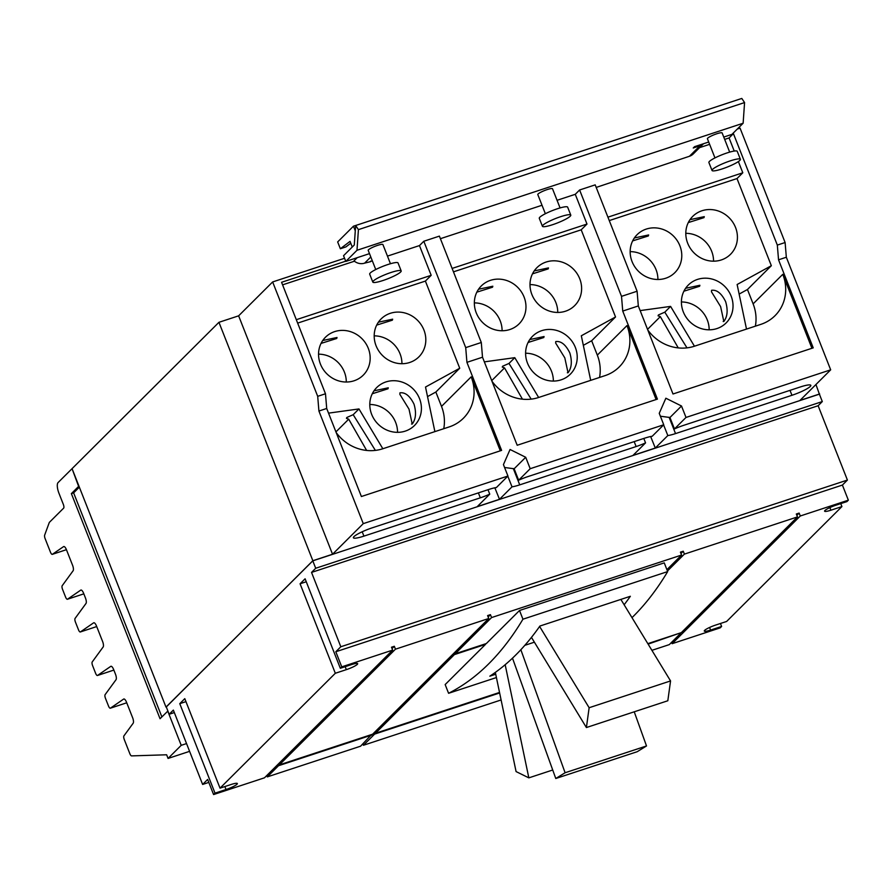 <?xml version="1.0" encoding="UTF-8"?>
<svg xmlns="http://www.w3.org/2000/svg" width="893" height="893" viewBox="0 0 893 893"><rect width="100%" height="100%" fill="white"/><g stroke="black" fill="none" stroke-linecap="round" stroke-linejoin="round"><path stroke-width="1.34" d="M670.554 680.935L589.134 707.725L586.4 727.538L667.819 700.759L670.554 680.935L620.869 599.404M552.722 770L528.835 777.859L516.076 771.574L495.336 672.396M646.51 745.956L565.102 772.746L555.781 778.506L637.189 751.716L646.51 745.956L634.231 711.81M589.134 707.725L539.606 626.451M586.4 727.538L531.458 637.379M528.835 777.859L505.17 664.716M524.816 645.338L534.382 642.19M565.102 772.746L520.853 649.736M555.781 778.506L512.493 658.163M495.727 674.237L489.833 676.18A1208.262 408.447 -108.2 0 0 539.897 626.049L630.346 596.29A1208.262 408.447 71.8 0 1 624.129 604.773M496.419 677.553L448.587 693.292L445.161 684.574L485.513 644.366L454.403 654.602L375.451 733.276L499.533 692.443M631.987 617.655A1208.262 408.447 -108.2 0 0 667.674 571.587L522.941 619.206A1208.262 408.447 71.8 0 1 448.587 693.292M400.622 272.019A15.237 2.4 158.5 0 0 401.18 270.914A15.237 2.4 158.5 0 0 388.589 273.325A15.237 2.4 158.5 0 0 373.374 280.982A15.237 2.4 158.5 0 0 372.816 282.088A15.237 2.4 158.5 0 0 385.396 279.676A15.237 2.4 158.5 0 0 400.622 272.019M739.839 160.405A15.237 2.4 158.5 0 0 740.386 159.3A15.237 2.4 158.5 0 0 727.806 161.711A15.237 2.4 158.5 0 0 712.581 169.369A15.237 2.4 158.5 0 0 712.034 170.474A15.237 2.4 158.5 0 0 724.614 168.063A15.237 2.4 158.5 0 0 739.839 160.405M570.225 216.206A15.237 2.4 158.5 0 0 570.783 215.113A15.237 2.4 158.5 0 0 558.203 217.524A15.237 2.4 158.5 0 0 542.977 225.181A15.237 2.4 158.5 0 0 542.419 226.275A15.237 2.4 158.5 0 0 555 223.864A15.237 2.4 158.5 0 0 570.225 216.206M478.548 289.232L492.824 286.229L492.534 287.211L476.84 292.156M502.1 330.756A26.768 24.837 45.1 0 0 500.214 320.844A26.768 24.837 45.1 0 0 474.35 302.894M534.193 270.925L548.469 267.911L548.179 268.905L532.485 273.838M557.745 312.45A26.768 24.837 45.1 0 0 555.859 302.537A26.768 24.837 45.1 0 0 529.995 284.588M553.359 381.077A26.768 24.837 45.1 0 0 551.472 371.164A26.768 24.837 45.1 0 0 525.597 353.226M529.806 339.552L544.071 336.549L543.781 337.543L528.087 342.477M488.136 616.94L490.436 614.652L491.574 617.565L455.229 653.776L486.339 643.54L519.514 610.488L664.247 562.869L667.674 571.587M519.514 610.488L522.941 619.206M647.827 643.652L681.337 632.624L797.471 516.913L796.322 514.011L799.146 513.073L800.295 515.987L672.128 643.686L671.603 642.324M680.31 632.958L648.106 644.11M374.078 732.751L374.613 734.102L363.418 745.264L362.882 743.902M499.645 692.968L374.613 734.102M277.969 764.375L278.504 765.725L267.308 776.888L360.593 746.191L371.588 734.537M371.789 735.039L278.504 765.725M455.229 653.776L454.704 652.415M453.867 653.252L454.403 654.602M375.451 733.276L374.915 731.914M392.027 648.564L394.326 646.286L395.465 649.189L279.33 764.899L372.615 734.202L488.75 618.492L487.6 615.59L490.436 614.652M279.33 764.899L278.806 763.537M634.354 237.973L648.631 234.959L648.34 235.953L632.646 240.887M657.907 279.487A26.768 24.837 45.1 0 0 656.02 269.586A26.768 24.837 45.1 0 0 630.157 251.636M689.999 219.656L704.276 216.653L703.985 217.635L688.291 222.58M713.552 261.18A26.768 24.837 45.1 0 0 711.665 251.268A26.768 24.837 45.1 0 0 685.802 233.319M709.165 329.807A26.768 24.837 45.1 0 0 707.278 319.906A26.768 24.837 45.1 0 0 681.404 301.957M685.612 288.294L699.878 285.28L699.599 286.273L683.893 291.207M401.18 270.914L398.044 262.955A15.237 2.4 158.5 0 0 385.452 265.366A15.237 2.4 158.5 0 0 370.238 273.024A15.237 2.4 158.5 0 0 369.68 274.129L372.816 282.088M740.386 159.3L737.25 151.341A15.237 2.4 158.5 0 0 724.669 153.752A15.237 2.4 158.5 0 0 709.444 161.41A15.237 2.4 158.5 0 0 708.897 162.515L712.034 170.474M570.783 215.113L567.647 207.143A15.237 2.4 158.5 0 0 555.066 209.565A15.237 2.4 158.5 0 0 539.841 217.211A15.237 2.4 158.5 0 0 539.283 218.316L542.419 226.275M322.741 340.501L337.018 337.487L336.728 338.48L321.034 343.414M346.294 382.025A26.768 24.837 45.1 0 0 344.408 372.113A26.768 24.837 45.1 0 0 318.544 354.164M378.386 322.194L392.663 319.181L392.373 320.174L376.679 325.108M401.939 363.708A26.768 24.837 45.1 0 0 400.053 353.807A26.768 24.837 45.1 0 0 374.189 335.857M397.541 432.346A26.768 24.837 45.1 0 0 395.655 422.434A26.768 24.837 45.1 0 0 369.791 404.484M374 390.821L388.265 387.808L387.975 388.801L372.281 393.746M522.438 399.171L504.523 367.894L502.268 367.09L502.603 366.242L508.988 363.44L531.179 399.126M491.73 380.63L504.523 367.894M590.697 380.351L581.321 335.779L615.534 316.97L591.657 340.758L583.33 345.334M538.646 397.485L514.781 357.669L508.988 363.44M524.091 297.056A26.768 24.837 -134.9 0 1 519.056 323.891A26.768 24.837 -134.9 0 1 476.237 312.807A26.768 24.837 -134.9 0 1 481.271 285.972A26.768 24.837 -134.9 0 1 524.091 297.056M579.736 278.75A26.768 24.837 -134.9 0 1 574.701 305.585A26.768 24.837 -134.9 0 1 531.882 294.5A26.768 24.837 -134.9 0 1 536.916 267.666A26.768 24.837 -134.9 0 1 579.736 278.75M575.338 347.388A26.768 24.837 -134.9 0 1 570.303 374.212A26.768 24.837 -134.9 0 1 527.484 363.127A26.768 24.837 -134.9 0 1 532.518 336.293A26.768 24.837 -134.9 0 1 575.338 347.388M568.026 372.761L564.811 357.87L555.658 343.057L555.747 341.572C561.027 340.847 565.716 344.62 569.812 352.891C572.279 361.274 571.687 367.905 568.026 372.761L567.356 372.783M656.121 399.551L626.986 325.577A41.279 38.299 -134.9 0 1 619.217 366.956A41.279 38.299 -134.9 0 1 605.019 375.64L538.602 397.497A41.279 38.299 -134.9 0 1 491.976 381.255M678.245 347.902L660.329 316.624L658.074 315.832L658.409 314.972L664.805 312.17L686.985 347.868M647.537 329.361L660.329 316.624M412.22 424.03L409.005 409.139L399.852 394.326L399.941 392.842C405.221 392.116 409.909 395.889 414.006 404.149C416.473 412.544 415.881 419.163 412.22 424.03L411.55 424.041M231.03 784.523A9.488 1.496 -21.5 0 1 237.348 783.541A9.488 1.496 -21.5 0 1 226.018 789.524L215.012 793.14L179.772 703.662L184.784 698.661L220.024 788.151L231.03 784.523M351.34 664.649A9.488 1.496 -21.5 0 1 357.658 663.678A9.488 1.496 -21.5 0 1 346.328 669.65L335.321 673.266L300.081 583.788L305.093 578.798L340.333 668.277L351.34 664.649M501.107 699.956L363.418 745.264M680.499 633.461L669.303 644.612L651.901 650.338M267.308 776.888L266.773 775.526M840.748 503.619L841.92 506.577L830.914 510.204A9.488 1.496 -21.5 0 1 824.596 511.187A9.488 1.496 -21.5 0 1 835.926 505.204L846.932 501.587L848.35 500.169L842.4 485.066L847.412 480.066L818.133 405.735L311.534 572.413L340.813 646.755L847.412 480.066M720.439 623.493L721.611 626.451L710.605 630.078A9.488 1.496 -21.5 0 1 704.287 631.05A9.488 1.496 -21.5 0 1 715.617 625.078L726.623 621.461L841.92 506.577M395.465 649.189L488.75 618.492M215.012 793.14L213.594 794.558L264.473 777.814L392.641 650.115L391.491 647.213L394.326 646.286M796.857 515.361L799.146 513.073M680.957 553.493L683.257 551.215L684.395 554.118L667.451 571.007M684.395 554.118L797.471 516.913M666.915 569.645L681.571 555.044L680.421 552.142L683.257 551.215M491.574 617.565L681.571 555.044M746.503 329.093L737.127 284.51L771.34 265.712L747.463 289.499L739.136 294.076M694.453 346.216L670.587 306.399L664.805 312.17M679.897 245.798A26.768 24.837 -134.9 0 1 674.862 272.633A26.768 24.837 -134.9 0 1 632.043 261.537A26.768 24.837 -134.9 0 1 637.077 234.703A26.768 24.837 -134.9 0 1 679.897 245.798M735.542 227.481A26.768 24.837 -134.9 0 1 730.507 254.315A26.768 24.837 -134.9 0 1 687.688 243.231A26.768 24.837 -134.9 0 1 692.722 216.396A26.768 24.837 -134.9 0 1 735.542 227.481M731.144 296.119A26.768 24.837 -134.9 0 1 726.109 322.953A26.768 24.837 -134.9 0 1 683.29 311.858A26.768 24.837 -134.9 0 1 688.324 285.034A26.768 24.837 -134.9 0 1 731.144 296.119M723.832 321.491L720.618 306.612L711.464 291.799L711.554 290.303C716.833 289.589 721.522 293.362 725.629 301.622C728.085 310.016 727.494 316.635 723.832 321.491L723.174 321.513M811.927 348.281L782.793 274.307A41.279 38.299 -134.9 0 1 775.024 315.687A41.279 38.299 -134.9 0 1 760.825 324.371L694.408 346.227A41.279 38.299 -134.9 0 1 647.782 329.986M723.754 137.076L731.947 134.374L743.132 123.234L744.572 102.572L741.804 98.442L355.648 225.505L358.417 229.635L356.988 250.286L345.803 261.426L369.49 253.634M744.572 102.572L358.417 229.635M434.891 431.62L425.514 387.037L459.728 368.24L435.851 392.027L427.524 396.604M500.314 450.809L471.18 376.846A41.279 38.299 -134.9 0 1 463.411 418.225A41.279 38.299 -134.9 0 1 449.212 426.91L382.784 448.766A41.279 38.299 -134.9 0 1 336.17 432.525M368.284 348.326A26.768 24.837 -134.9 0 1 363.25 375.16A26.768 24.837 -134.9 0 1 320.431 364.076A26.768 24.837 -134.9 0 1 325.465 337.241A26.768 24.837 -134.9 0 1 368.284 348.326M423.929 330.019A26.768 24.837 -134.9 0 1 418.895 356.854A26.768 24.837 -134.9 0 1 376.076 345.77A26.768 24.837 -134.9 0 1 381.11 318.935A26.768 24.837 -134.9 0 1 423.929 330.019M419.531 398.646A26.768 24.837 -134.9 0 1 414.497 425.481A26.768 24.837 -134.9 0 1 371.678 414.397A26.768 24.837 -134.9 0 1 376.712 387.562A26.768 24.837 -134.9 0 1 419.531 398.646M366.632 450.44L348.716 419.163L346.451 418.359L346.797 417.5L353.181 414.698L375.373 450.396M382.84 448.744L358.975 408.938L353.181 414.698M335.924 431.899L348.716 419.163M443.754 428.707A41.279 38.299 45.1 0 0 441.51 406.393L435.851 392.027M484.341 361.866L514.781 357.669M453.465 271.852L581.198 229.814L615.534 316.97M452.115 268.425L586.991 224.054L581.198 229.814M599.56 377.438A41.279 38.299 45.1 0 0 597.317 355.124L591.657 340.758M640.147 310.597L670.587 306.399M663.745 424.767L530.196 468.702L518.654 480.211A15.806 2.489 -21.5 0 1 528.076 476.538L644.489 438.229A15.806 2.489 -21.5 0 1 652.203 436.264L663.745 424.767L659.246 413.325L665.865 398.222L681.504 406.002L686.003 417.444L674.461 428.941A15.806 2.489 -21.5 0 1 683.882 425.269L800.295 386.97A15.806 2.489 -21.5 0 1 810.833 385.341A15.806 2.489 -21.5 0 1 791.946 395.286L675.532 433.596A15.806 2.489 -21.5 0 1 667.819 435.561L655.295 448.04L650.651 436.532M306.254 581.756L300.081 583.788M185.945 701.63L179.772 703.662M340.333 668.277L341.751 666.859L392.641 650.115M220.024 788.151L335.321 673.266M208.806 782.413L202.633 784.445L173.354 710.102L169.168 714.266L166.254 706.854L312.796 560.849L819.383 394.159L822.308 401.571L818.133 405.735M202.633 784.445L207.645 779.444L213.594 794.558M721.611 626.451L720.193 627.868L672.128 643.686M800.295 515.987L848.35 500.169M341.751 666.859L335.801 651.756L842.4 485.066M335.801 651.756L340.813 646.755M311.534 572.413L315.709 568.261L822.308 401.571M609.272 220.582L737.004 178.555L771.34 265.712M607.921 217.166L742.797 172.784L737.004 178.555M755.366 326.168A41.279 38.299 45.1 0 0 753.123 303.866L747.463 289.499M698.248 112.775L692.633 114.628M345.803 261.426L343.548 255.711L354.287 245.006L355.648 225.505M355.28 230.818L353.461 226.197L337.666 241.925L340.356 248.745L350.045 241.378L352.266 247.015M340.356 248.745L345.915 246.914L350.77 243.22M353.461 226.197L359.031 224.389M390.464 263.736L382.907 244.548A7.903 1.25 158.5 0 0 376.377 245.798A7.903 1.25 158.5 0 0 368.485 249.772A7.903 1.25 158.5 0 0 368.195 250.341L375.752 269.53M729.681 152.123L722.124 132.934A7.903 1.25 158.5 0 0 715.594 134.184A7.903 1.25 158.5 0 0 707.702 138.158A7.903 1.25 158.5 0 0 707.412 138.728L714.969 157.916M545.355 213.717L537.798 194.54A7.903 1.25 -21.5 0 1 538.088 193.971A7.903 1.25 -21.5 0 1 545.991 189.997A7.903 1.25 -21.5 0 1 552.51 188.747L560.067 207.924M440.405 238.688L542.029 205.256M557.065 200.3L575.271 194.306L586.991 224.054M387.462 256.112L419.464 245.575L423.807 241.255L439.389 236.12L481.294 342.499L465.711 347.623L466.927 362.335L501.609 450.385L361.386 496.519L326.704 408.481L325.487 393.768L281.574 282.288L345.703 261.191M423.807 241.255L465.711 347.623M743.132 123.234L356.988 250.286M703.483 143.74A11.162 10.348 -134.9 0 1 699.978 145.771L693.258 147.981L694.575 146.675L708.707 142.02M596.211 187.418L689.452 156.264A11.162 10.348 45.1 0 0 693.292 153.909L703.505 143.728M724.669 139.397L729.079 137.946L734.236 151.062M738.377 161.566L742.797 172.784M699.565 147.646L709.622 144.342M575.271 194.306L579.613 189.986L595.196 184.862L637.1 291.23L621.517 296.353L622.734 311.077L657.415 399.115L517.192 445.261L482.51 357.211L481.294 342.499M579.613 189.986L621.517 296.353M370.439 261.225L372.414 261.057M357.189 257.686L353.985 260.879A11.162 10.348 45.1 0 0 364.623 263.145L370.617 261.649M282.59 284.856L354.409 261.225M296.309 319.694L431.185 275.312L425.392 281.083L459.728 368.24M419.464 245.575L431.185 275.312M297.659 323.11L425.392 281.083M328.535 413.135L358.975 408.938M466.927 362.335L482.51 357.211M622.734 311.077L638.316 305.942L637.1 291.23M729.079 137.946L733.421 133.615L777.323 245.095L778.54 259.807L813.222 347.857L672.998 393.992L638.316 305.942M674.461 428.941L669.951 417.5L660.385 416.216M669.951 417.5L681.504 406.002M518.654 480.211L514.145 468.769L525.698 457.272L530.196 468.702M488.002 489.721L489.755 494.153L477.23 506.632L499.488 499.31L494.845 487.801M514.145 468.769L504.578 467.486M489.755 494.153A15.806 2.489 -21.5 0 1 480.322 497.825L363.92 536.124A15.806 2.489 -21.5 0 1 353.382 537.765A15.806 2.489 -21.5 0 1 372.269 527.808L488.683 489.498A15.806 2.489 -21.5 0 1 496.396 487.533L507.938 476.025L503.44 464.594L510.059 449.492L525.698 457.272M507.804 476.159L512.013 486.83L499.488 499.31M655.295 448.04L633.037 455.363L645.561 442.883A15.806 2.489 -21.5 0 1 636.129 446.556L519.726 484.866A15.806 2.489 -21.5 0 1 512.013 486.83M645.561 442.883L643.808 438.452M663.611 424.901L667.819 435.561M312.796 560.849L315.709 568.261M174.325 712.569L169.168 714.266M778.54 259.807L786.331 257.24L830.68 369.836L686.003 417.444M777.323 245.095L785.114 242.528L786.331 257.24M732.36 133.961L733.421 133.615M507.938 476.025L363.261 523.633L318.913 411.037L317.696 396.325L325.487 393.768M318.913 411.037L326.704 408.481M819.406 394.215L815.945 384.515M830.68 369.836L799.972 400.432L819.674 393.958M166.288 706.955L312.851 560.715L332.542 554.24L363.261 523.633M785.114 242.528L740.063 128.145L737.283 129.061M344.564 258.278L272.644 281.942L317.696 396.325M332.542 554.24L238.632 315.832L272.644 281.942M238.632 315.832L218.941 322.306L312.851 560.715M165.975 707.066L72.065 468.658L218.941 322.306M79.354 487.165L73.628 492.869L71.373 493.617L78.617 486.395L72.132 468.836M161.879 716.9L73.628 492.869M167.895 711.018L160.048 718.731L71.373 493.617M71.753 468.97L58.056 482.6A8.975 3.036 -108.2 0 0 58.938 493.215L63.336 504.4A3.159 1.072 71.8 0 1 63.649 508.139L49.528 522.204A6.954 2.355 -108.2 0 0 49.171 522.807L44.65 535.153A3.159 1.072 -108.2 0 0 45.119 538.613L50.466 552.187A3.159 1.072 -108.2 0 0 52.296 554.352A3.159 1.072 -108.2 0 0 52.386 554.307L63.593 546.605A4.744 1.607 71.8 0 1 63.738 546.538A4.744 1.607 71.8 0 1 66.473 549.787L72.556 565.247A4.744 1.607 71.8 0 1 73.103 570.761L62.197 585.719A3.159 1.072 -108.2 0 0 62.555 589.391L65.591 597.093A3.159 1.072 -108.2 0 0 67.421 599.259A3.159 1.072 -108.2 0 0 67.511 599.214L80.738 590.128A4.744 1.607 71.8 0 1 80.883 590.05A4.744 1.607 71.8 0 1 83.618 593.309L85.449 597.964A4.744 1.607 71.8 0 1 85.996 603.467L75.079 618.425A3.159 1.072 -108.2 0 0 75.447 622.097L78.484 629.811A3.159 1.072 -108.2 0 0 80.303 631.976A3.159 1.072 -108.2 0 0 80.403 631.931L93.62 622.834A4.744 1.607 71.8 0 1 93.765 622.767A4.744 1.607 71.8 0 1 96.5 626.026L102.595 641.475A4.744 1.607 71.8 0 1 103.142 646.99L92.225 661.947A3.159 1.072 -108.2 0 0 92.593 665.62L95.618 673.322A3.159 1.072 -108.2 0 0 97.449 675.499A3.159 1.072 -108.2 0 0 97.538 675.454L110.765 666.357A4.744 1.607 71.8 0 1 110.911 666.29A4.744 1.607 71.8 0 1 113.645 669.549L115.476 674.193A4.744 1.607 71.8 0 1 116.023 679.707L105.106 694.665A3.159 1.072 -108.2 0 0 105.474 698.337L108.511 706.039A3.159 1.072 -108.2 0 0 110.33 708.205A3.159 1.072 -108.2 0 0 110.431 708.16L123.647 699.074A4.744 1.607 71.8 0 1 123.792 698.996A4.744 1.607 71.8 0 1 126.527 702.255L132.622 717.715A4.744 1.607 71.8 0 1 133.169 723.218L123.915 735.899A3.159 1.072 -108.2 0 0 124.283 739.571L129.842 753.703A3.159 1.072 -108.2 0 0 131.561 755.891L166.634 754.786L168.063 758.436L189.595 751.348M168.063 758.436L181.223 745.32L186.537 743.579M181.223 745.32L167.728 711.074M224.857 786.554L226.018 789.524M345.167 666.691L346.328 669.65M829.887 507.592L830.914 510.204M709.578 627.455L710.605 630.078M471.18 376.846L441.51 406.393M626.986 325.577L597.317 355.124M782.793 274.307L753.123 303.866M363.92 536.124L362.201 531.77M480.322 497.825L478.38 492.891M519.726 484.866L513.285 468.524M636.129 446.556L634.186 441.622M675.532 433.596L669.103 417.265M791.946 395.286L789.992 390.353M699.978 145.771L689.452 156.264M370.807 256.972L364.623 263.145M110.431 708.16L126.739 702.791L110.33 708.205M80.403 631.931L96.712 626.562L80.303 631.976M52.386 554.307L66.428 549.686L52.296 554.352M67.511 599.214L83.83 593.845L67.421 599.259M97.538 675.454L113.858 670.085L97.449 675.499"/></g></svg>
